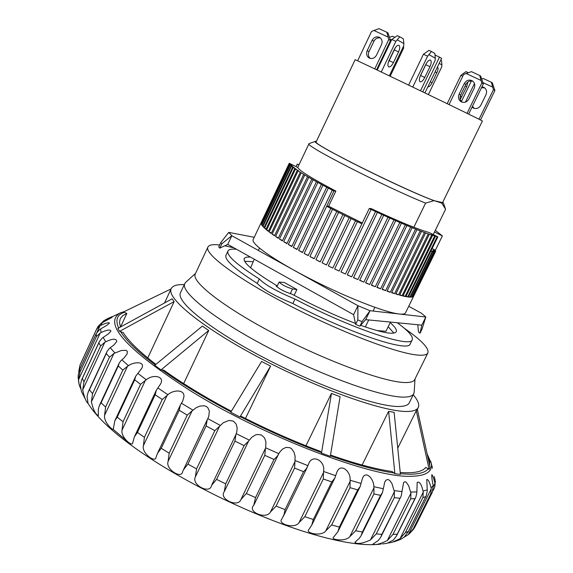 <?xml version="1.0" encoding="UTF-8"?>
<svg xmlns="http://www.w3.org/2000/svg" width="573" height="573" viewBox="0 0 573 573"><rect width="100%" height="100%" fill="white"/><g stroke="black" fill="none" stroke-linecap="round" stroke-linejoin="round"><path stroke-width="0.86" d="M381.066 544.056C314.727 553.21 123.037 461.107 88.041 403.356L87.046 396.48L88.192 391.989L89.431 389.805L92.54 393.63L91.386 401.881C93.306 410.003 95.634 414.573 98.37 415.575L98.298 409.344L99.315 405.727L101.106 402.776L105.604 407.059L104.573 415.382C103.541 421.943 112.945 431.054 113.296 429.027L114.808 420.84L117.214 417.123L123.023 421.757L122.049 430.101C120.516 436.948 131.998 446.754 132.614 443.251L134.354 436.898L137.427 432.45L144.403 437.292L143.429 445.601C141.223 452.806 155.097 463.106 155.913 457.684L157.453 453.422L161.228 448.279L169.171 453.179L168.111 461.387C165.088 469.101 181.756 479.529 182.651 471.608L183.417 469.874L187.908 464.101L196.568 468.879L195.35 476.937L219.574 426.248L223.298 422.738L229.085 420.41L233.304 421.105L236.176 424.063L237.158 427.902L236.814 431.791L235.875 434.692L211.544 485.417L216.601 479.357L225.69 483.856L224.251 491.706L248.646 440.995L251.898 437.185L255.3 435.057L257.277 434.484L261.446 434.986L264.561 437.887L265.915 441.797L265.686 447.814L240.947 499.52L246.34 493.518L255.544 497.586L274.009 459.446L277.225 456.287L279.825 452.011L282.432 449.203L285.863 447.42L289.866 447.685L291.664 448.831L294.099 452.369L295.124 456.437L294.952 461.645L270.435 512.069L276.086 506.109L285.089 509.598L303.575 471.679L306.491 468.571L308.482 464.359C311.791 453.365 325.614 460.585 323.566 471.486L323.494 472.603L299.013 522.64L304.836 516.696L313.338 519.503L331.774 481.914L334.868 478.011L336.824 472.338C340.183 462.633 350.977 470.934 350.089 480.274L350.103 481.406L325.729 530.935L331.638 524.983L339.366 527.031L357.695 489.865L360.188 486.506L362.508 478.204C365.739 470.039 373.854 478.763 373.861 486.699L373.954 487.831L349.766 536.729L355.668 530.748L362.401 532.002L380.565 495.344L382.485 492.579L384.812 481.836L386.073 480.102L387.778 479.465L389.64 480.317L391.961 483.548L394.389 491.756L370.459 539.931L376.268 533.907L381.833 534.358L401.172 496.125L403.621 482.466L404.81 481.714L406.2 482.194L408.678 485.797L410.927 493.16L410.726 498.804L414.938 498.668L415.84 497.163L416.815 493.009L417.201 482.394C419.429 481.205 421.377 484.106 423.053 491.075L423.261 492.135L400.011 538.706L405.405 532.568L422.91 497.522L425.782 496.655L426.255 495.803L427.279 490.968L426.763 479.501C428.146 479.186 429.578 481.95 431.061 487.802L431.268 488.826L408.406 534.559L415.139 526.623L413.52 529.266L409.115 533.964M408.406 534.559L404.302 537.087M394.031 541.814L400.42 539.472L404.194 537.173L408.37 531.5L405.405 532.568M400.011 538.706L392.032 542.345L388.444 542.989M382.377 543.942L386.933 543.369L393.357 540.053L396.452 536.027L397.239 534.151L392.942 534.48L410.726 498.804M416.299 410.82L429.12 469.33L430.115 467.597L417.366 409.444M429.12 469.33L425.775 467.403C422.394 471.794 413.878 473.484 400.226 472.46M111.778 316.776L107.43 318.731M103.247 322.212L104.014 320.565L112.129 317.327L101.256 323.229L97.997 326.517M97.095 332.032L100.01 325.736L100.92 325.278C105.919 323.022 108.755 322.284 109.443 323.057L107.258 325.041L99.58 329.59L96.185 333.629L96.371 336.63L80.055 371.856L78.508 379.82L100.189 333.006L101.135 332.526C107.094 329.783 110.36 329.325 110.933 331.151L108.39 333.887L102.238 338.027L99.337 341.623L98.843 342.876L100.64 345.963L84.016 381.811L82.684 389.934L104.78 342.31L105.747 341.795C112.745 338.457 116.426 338.371 116.792 341.522L113.934 344.953L109.379 348.413L106.986 351.528L106.277 353.548L109.486 357.194L92.54 393.63M99.337 341.623L81.581 379.935L80.32 385.3L81.502 391.631L85.413 399.259M91.386 401.881L113.898 353.491L121.419 350.475L126.117 350.354L127.371 351.414L127.084 354.021L123.969 358.039L121.046 360.546L119.163 363.153L118.267 365.968L122.858 370.094L105.604 407.059M104.573 415.382L127.5 366.297L128.452 365.689C134.34 361.456 145.506 361.384 141.71 368.375L135.708 376.203L134.676 379.827L140.571 384.325L123.023 421.757M422.91 497.522L423.261 492.135M143.429 445.601L167.094 395.434L167.961 394.711C172.76 389.891 184.9 388.974 183.897 396.86L182.723 401.064L180.359 405.047L157.453 453.422M168.111 461.387L192.091 410.884L196.174 407.704L200.041 406.064L204.275 405.784L206.259 406.443L207.82 407.668L209.36 411.085L208.737 416.621L183.417 469.874M431.268 488.826L430.724 493.94L432.25 492.408L433.224 485.675C432.092 480.525 431.627 476.865 431.813 474.709C432.529 475.024 433.517 477.61 434.764 482.466L434.964 483.44L433.381 486.599M435.344 481.879L434.341 476.528M435.322 481.134L434.8 486.771L432.944 490.789M219.574 426.248L214.818 430.667L196.568 468.879M248.646 440.995L244.084 445.622L225.69 483.856M255.544 497.586L253.76 505.293C246.863 511.918 266.28 519.854 270.435 512.069M285.089 509.598L284.029 514.647L281.787 519.109C277.174 523.93 294.844 529.309 299.013 522.64M313.338 519.503L311.719 525.183L308.618 529.839C305.638 533.177 321.41 536.758 325.729 530.935M339.366 527.031L337.884 531.73L333.235 537.581C331.43 539.673 345.34 541.893 349.766 536.729M362.401 532.002L361.105 535.719L359.207 538.441L354.837 542.352C357.344 544.407 362.551 543.605 370.459 539.931M381.833 534.358L380.766 537.145L378.28 540.518L372.837 544.221C375.315 545.252 380.143 544.028 387.312 540.561L392.942 534.48M413.248 394.768C417.939 400.283 419.615 404.531 418.261 407.503C417.108 409.831 413.907 411.142 408.642 411.421C386.754 412.918 322.291 390.557 263.265 359.787C204.117 329.06 165.819 298.239 171.234 288.62C172.717 285.705 177.078 284.358 184.313 284.595M172.129 298.862L174.085 301.642M147.755 357.939L174.12 301.656M202.362 326.13L208.722 330.499M183.654 383.581L208.744 330.506M261.596 361.477L270.599 366.09L239.922 417.022L240.968 416.206C267.863 429.893 294.314 441.604 320.336 451.345L321.238 452.527C294.694 442.592 267.698 430.645 240.259 416.678M245.466 418.491L270.614 366.09M305.953 445.787L331.445 393.393M321.474 453.114L331.473 393.393L340.097 396.709L330.313 456.33L321.474 453.114L321.238 452.527M362.136 465.025L388.573 411.342M388.623 411.364L394.095 412.352M184.821 283.506L180.502 292.724C175.503 301.67 210.971 330.141 265.449 358.483C319.827 386.854 379.455 407.661 400.083 406.465C405.118 406.243 408.184 405.025 409.265 402.826L413.778 393.694C412.732 395.821 409.709 396.953 404.703 397.103C384.218 397.963 324.655 376.912 270.198 348.577C215.634 320.278 179.979 292.115 184.821 283.506L185.939 282.088M240.947 499.52C238.139 508.065 218.621 498.947 224.251 491.706M211.544 485.417C210.105 494.714 191.181 484.801 195.35 476.937M88.034 403.356C86.072 401.838 84.288 397.368 82.684 389.934M81.581 379.935L82.319 378.538L84.016 381.811M80.549 388.48L79.146 384.583L78.508 379.82M78.078 376.038L79.439 369.814L79.74 369.198L80.055 371.856M79.976 365.266L80.836 363.203L79.891 365.51L78.73 371.641M122.049 430.101L145.363 380.415L146.287 379.756C152.704 374.097 165.339 376.017 160.411 384.211L156.286 390.306L134.354 436.898M434.914 486.291L434.964 483.44M104.014 320.565L101.392 323.151M100.01 325.736L96.529 329.353L80.528 363.941M100.189 333.006L96.371 336.63M104.78 342.31L100.64 345.963M113.898 353.491L109.486 357.194M127.5 366.297L122.858 370.094M145.363 380.415L140.571 384.325M137.427 432.45L155.176 394.754L156.286 390.306M167.094 395.434L162.231 399.496L144.403 437.292M161.228 448.279L179.22 410.289L180.359 405.047M192.091 410.884L187.235 415.11L169.171 453.179M187.908 464.101L206.108 425.918L207.218 419.93M216.601 479.357L234.951 441.11L235.875 434.692M246.34 493.518L264.79 455.342L265.406 448.867M276.086 506.109L294.572 468.105L294.952 461.645M304.836 516.696L323.294 478.992L323.494 472.603M331.638 524.983L350.01 487.673L350.103 481.406M355.668 530.748L373.89 493.926L373.954 487.831M376.268 533.907L394.288 497.636L394.389 491.756M388.623 411.357L394.89 473.692L400.42 474.372L394.117 412.345M394.89 473.692L392.104 471.529C375.666 469.151 355.138 463.65 330.521 455.041M261.603 361.463L230.74 412.259L239.922 417.022M202.355 326.116L154.739 365.316L161.013 369.914L163.899 370.244C182.723 383.688 205.213 397.347 231.37 411.221M172.115 298.834L117.909 328.401L119.564 331.373L123.209 332.555C128.596 341.2 139.497 351.801 155.906 364.356M171.098 288.907L123.51 311.97L126.826 313.481L120.559 326.954M120.437 327.018L119.499 322.441L120.237 318.667L122.708 315.63L126.826 313.481M397.755 448.143L416.234 410.812M418.261 407.503L417.302 409.43M174.07 301.62L119.564 331.373M208.715 330.478L161.013 369.914M417.337 409.451L416.27 410.827M250.294 256.991L246.182 257.191L244.191 258.509C242.981 262.756 253.81 271.767 276.68 285.54L276.329 286.278M253.08 261.711L244.621 261.267M397.29 322.749C408.399 330.929 413.391 336.595 412.259 339.739C410.855 348.47 350.676 328.243 294.98 299.07C276.881 291.514 264.991 284.81 259.311 278.958C236.842 264.74 226.385 255.436 227.939 251.031C228.777 249.391 231.635 248.804 236.499 249.284M276.68 285.54L276.157 285.741C278.593 288.656 283.943 291.499 292.194 294.271C313.796 305.803 334.868 315.508 355.418 323.38M360.639 325.314C382.22 332.906 394.095 335.033 396.28 331.703C397.053 329.89 395.019 326.868 390.184 322.649M259.311 278.958L257.213 283.377C262.864 289.286 274.739 296.005 292.839 303.532L294.98 299.07M292.839 303.532C348.499 332.734 408.728 352.803 410.204 343.915L412.259 339.739M227.939 251.031L225.955 255.243C224.365 259.734 234.78 269.109 257.213 283.377M393.852 333.085L388.193 326.717M404.187 328.164C421.384 340.118 429.284 348.355 427.873 352.889L414.709 379.577C413.742 381.532 410.841 382.52 406.006 382.549C386.395 382.871 329.475 362.365 277.396 335.355C225.21 308.367 190.845 281.823 195.278 273.973L207.92 247.035C209.052 244.864 212.963 244.177 219.652 244.972M427.873 352.889C427.021 354.623 424.221 355.389 419.486 355.188C400.283 354.594 343.535 333.379 291.227 306.483C238.826 279.603 203.924 253.946 207.92 247.035M445.5 209.052L441.711 203.071L437.901 201.861C415.826 195.536 309.972 143.214 316.196 141.81L355.131 59.742C350.726 57.2 457.992 108.691 478.362 118.905L482.402 120.989L442.557 202.62L434.04 200.636L425.581 203.129L413.842 227.259M472.066 107.101L473.463 108.089C476.557 109.178 479.028 108.211 480.869 105.181L485.961 94.717C487.15 91.744 486.57 89.345 484.228 87.526L481.972 86.745M461.437 101.915C464.588 103.018 467.102 102.023 468.979 98.928L474.186 88.221C475.389 85.184 474.802 82.727 472.424 80.872C469.108 79.296 466.386 80.191 464.266 83.558L459.088 94.237C457.863 97.374 458.507 99.86 461.029 101.693L461.437 101.915M430.509 60.122L430.402 60.072C428.991 59.857 427.465 61.304 425.832 64.42L420.596 75.292C419.114 78.745 418.963 80.929 420.152 81.832C421.578 82.046 423.11 80.592 424.758 77.47L429.951 66.669C431.405 63.331 431.591 61.146 430.509 60.122M398.966 45.367L398.851 45.317C397.397 45.074 395.857 46.499 394.238 49.579L389.088 60.366C387.627 63.796 387.527 65.974 388.773 66.898C390.249 67.141 391.796 65.716 393.422 62.622L398.543 51.914C399.968 48.598 400.104 46.413 398.966 45.367M369.377 58.102C372.357 59.134 374.742 58.138 376.533 55.108L381.503 44.665C382.671 41.65 382.098 39.258 379.777 37.503C376.662 36.092 374.112 37.016 372.135 40.26L367.186 50.682C366.004 53.776 366.62 56.19 369.048 57.93L369.377 58.102M224.795 245.774L233.927 247.844M254.262 259.204L250.609 267.813M390.464 322.076L385.958 331.294L376.812 330.542M414.193 391.939L413.778 393.694M294.128 295.31L296.893 289.537L284.394 282.532L279.115 282.045L276.838 286.808M290.26 293.72L292.531 288.971L296.893 289.537M292.531 288.971C286.027 286.973 281.558 284.666 279.115 282.045M425.581 203.129C385.135 186.862 303.583 145.155 308.983 143.723L309.227 143.558M309.234 143.544L309.914 143.314M374.864 307.343L373.059 311.053M368.733 319.949L365.316 326.954M441.711 203.071L443.359 202.871L445.579 209.288L433.231 234.558M439.169 63.381L441.898 64.914L441.711 66.926L428.368 94.588M427.866 86.831C429.17 87.01 430.581 85.656 432.106 82.77L437.614 71.081L438.116 68.531L437.55 66.74M482.953 82.591L492.665 87.132L493.446 89.646L479.014 119.234M465.455 102.101L474.487 83.508M480.525 119.986L494.922 90.484L492.293 82.799L491.405 82.283L492.665 87.132M481.463 87.784L484.679 87.855M474.129 108.347L472.489 106.227M449.031 104.58L463.6 74.504L466.114 73.494L481.019 80.449L481.814 83.021L467.059 113.347M468.65 114.12L483.354 83.894L480.668 76.044L479.744 75.507L481.019 80.449M462.132 102.187C460.012 100.289 459.532 97.919 460.685 95.075L465.849 84.432C467.539 81.545 469.889 80.478 472.897 81.223M412.746 87.075L427.594 56.183L431.455 51.513L428.969 50.352L423.44 54.242L408.628 85.091M426.47 63.223L419.988 76.761M429.163 54.75L435.308 58.231L435.115 60.409L420.489 90.792M381.26 71.99L395.871 41.371L399.796 36.794L397.361 35.662L391.796 39.473L377.213 70.064M395.406 47.58L388.2 62.751M397.454 39.967L403.872 43.569L403.729 45.754L389.339 75.851M376.568 69.756L390.514 40.504L387.95 32.89L386.882 32.296L388.752 39.53L374.756 68.896M370.222 58.41C368.317 56.584 367.909 54.32 368.998 51.62L373.933 41.235C375.473 38.506 377.628 37.417 380.4 37.961M357.616 60.824L371.54 31.486L373.925 30.476L388.014 37.052M390.177 76.245L403.757 47.846L403.356 46.52M382.463 59.048L387.656 48.161M390.141 39.251L391.581 39.924M389.447 44.393L388.487 44.766M380.422 61.676L380.744 62.65M468.342 72.721L465.999 71.611L460.928 75.307L447.184 103.684M471.407 80.943L461.415 101.521M460.255 99.344L466.694 86.759L467.933 81.989M441.898 64.914L441.497 60.509L440.752 60.086M493.446 89.646L494.922 90.484M491.405 82.283L483.275 78.494L481.735 79.024M481.814 83.021L483.354 83.894M479.744 75.507L471.457 71.646L466.114 73.494M427.594 56.183L423.44 54.242M435.308 58.231L434.864 53.468L431.455 51.513M395.871 41.371L391.796 39.473M403.872 43.569L403.356 38.821L399.796 36.794M373.925 30.476L379.054 28.65L386.882 32.296M388.752 39.53L390.514 40.504M389.511 37.295L392.526 36.235L394.725 37.259M402.941 47.394L403.757 47.846M462.791 76.173L460.928 75.307M422.752 91.888L439.498 57.121L441.604 58.324L424.922 92.933M435.007 55.029L439.498 57.121M443.359 202.871L442.814 202.09M316.454 141.273L315.501 141.338C307.422 141.588 403.392 189.72 434.04 200.636M408.721 306.283L421.42 313.216L425.825 316.998L370.015 310.709L357.939 305.71L231.821 235.711L228.756 232.387L254.226 237.294M421.814 325.149L425.825 316.998L422.015 329.196L420.016 333.25L421.814 325.149L365.667 319.648L359.908 326.137L362.086 321.654L357.81 319.899L357.939 305.71L353.584 314.684L227.732 244.385L219.781 248.145L221.815 243.819L220.755 242.615L228.756 232.387M227.732 244.385L231.821 235.711L221.815 243.819M365.667 319.648L370.015 310.709L362.086 321.654M417.781 324.755L418.476 331.867L420.016 333.25M220.755 242.615L218.728 246.927L219.781 248.145M357.81 319.899L355.625 324.382L353.584 314.684M355.625 324.382L359.908 326.137M428.998 232.466L437.836 236.842L437.199 236.685L407.732 296.921L405.92 296.628L435.466 236.219L434.678 235.99L405.111 296.47L402.977 296.012L432.622 235.36L431.698 235.059L402.031 295.783L399.596 295.145L429.327 234.264L428.282 233.899L398.529 294.844L395.793 294.042L425.61 232.939L424.443 232.509L394.604 293.677L391.588 292.71L421.484 231.392L420.21 230.898L390.292 292.28L387.019 291.148L416.979 229.63L415.59 229.078L385.608 290.654L382.091 289.372L412.116 227.667L410.633 227.058L380.594 288.813L376.862 287.388L406.93 225.511L405.355 224.845L375.272 286.772L371.347 285.211L401.458 223.184L399.804 222.467L369.685 284.537L365.588 282.854L395.728 220.684L394.009 219.925L363.862 282.131L359.629 280.333L389.783 218.048L388.007 217.246L357.853 279.567L353.505 277.661L383.666 215.276L381.854 214.445L351.693 276.852L347.274 274.861L377.428 212.404L375.58 211.544L345.433 274.023L340.964 271.953L371.103 209.446L369.241 208.565L339.109 271.086L334.625 268.959L357.394 221.658L361.892 223.807L369.241 208.558L370.917 208.493C398.443 221.357 417.803 229.343 428.998 232.466M413.727 296.055L405.491 312.879C404.925 314.018 402.826 314.391 399.195 313.997C385.307 312.564 346.371 297.358 310.795 279.144C275.147 260.944 250.716 243.847 253.151 239.564L261.231 222.517M355.532 220.77L332.77 268.071L328.308 265.901L351.048 218.6L357.394 221.665M349.201 217.697L326.467 264.998L322.055 262.792L344.76 215.505L351.048 218.6M342.933 214.596L320.243 261.882L315.909 259.669L338.571 212.404L344.76 215.505M336.781 211.494L314.14 258.752L309.921 256.546L332.526 209.317L338.571 212.404M330.793 208.422L308.202 255.63L304.127 253.445L333.944 191.06L332.268 190.186L302.472 252.543L298.569 250.387L328.3 188.102L326.703 187.249L296.993 249.506L293.283 247.4L322.928 185.229L321.41 184.406L291.793 246.54L288.312 244.492L317.857 182.465L316.432 181.677L286.923 243.668L283.685 241.699L313.123 179.829L311.805 179.077L282.396 240.911L279.431 239.034L308.754 177.329L307.551 176.627L278.256 238.282L275.57 236.513L304.779 174.994L303.697 174.342L274.524 235.804L272.132 234.149L301.226 172.824L300.266 172.229L271.215 233.483L269.138 231.958L298.11 170.847L297.28 170.31L268.35 231.349L266.603 229.952L295.446 169.071L294.751 168.584L265.944 229.401L264.533 228.147L293.247 167.495L292.696 167.08L264.017 227.66L262.935 226.55L291.521 166.141L291.113 165.783L262.556 226.12L261.818 225.168L290.282 165.003L290.01 164.709L261.582 224.802L261.188 224.007L289.394 163.871L261.03 223.069L289.258 163.255L297.838 167.524C299.199 170.575 311.87 178.439 335.857 191.11L328.623 206.223L326.682 206.273L332.526 209.317M289.265 163.262L261.138 222.668M298.941 164.931L297.258 164.1L296.055 166.636L297.244 164.093L298.991 164.809M289.243 163.412L291.442 164.652L289.394 163.871M289.523 164.093L291.893 165.418L290.01 164.709M290.282 165.003L292.832 166.414L291.113 165.783M291.521 166.141L294.257 167.631L292.696 167.08M293.247 167.495L296.155 169.071L294.751 168.584M295.446 169.071L298.526 170.718L297.28 170.31M298.11 170.847L300.266 172.229M301.226 172.824L303.697 174.342M304.779 174.994L307.551 176.627M308.754 177.329L311.805 179.077M313.123 179.829L316.432 181.677M317.857 182.465L321.41 184.406M322.928 185.229L326.703 187.249M332.276 190.193L328.3 188.102M430.846 251.167L434.083 251.934L432.343 250.859L434.835 251.855L433.181 250.637L435.587 251.411L433.532 250.186L435.666 251.003L433.41 249.506L435.358 250.236L432.092 248.61M434.477 232.015L442.385 235.926L435.201 250.594M435.358 250.236L442.37 235.918M435.301 230.325L442.385 235.926M335.857 191.11L333.952 191.06L326.682 206.273M328.623 206.223L362.272 223.012M371.103 209.446L375.58 211.544M377.428 212.404L381.854 214.445M383.666 215.276L388.007 217.246M389.783 218.048L394.009 219.925M395.728 220.684L399.804 222.467M401.458 223.184L405.355 224.845M406.93 225.511L410.633 227.058M412.116 227.667L415.59 229.078M416.979 229.63L420.21 230.898M421.484 231.392L424.443 232.509M425.61 232.939L428.282 233.899M429.327 234.264L431.698 235.059M432.622 235.36L431.49 234.629L434.678 235.99M435.466 236.219L434.184 235.41L437.199 236.685M437.851 236.842L408.413 297.007L409.896 297.129L408.649 296.528M435.666 251.003L435.494 251.361M413.706 296.098L435.587 251.411M435.487 251.54L413.083 296.707L435.079 251.783M434.835 251.855L412.818 296.828L412.001 297.043L434.083 251.934M433.704 251.934L411.593 297.101L410.44 297.151L432.615 251.841M432.092 251.769L409.896 297.129M261.818 224.308L261.188 224.007M262.792 225.626L261.818 225.168M264.246 227.173L262.935 226.55M266.173 228.928L264.533 228.147M268.565 230.89L266.603 229.952M271.423 233.046L269.138 231.958M274.725 235.381L272.132 234.149M278.442 237.881L275.57 236.513M282.575 240.538L279.431 239.034M287.08 243.324L283.685 241.699M291.944 246.232L288.312 244.492M297.122 249.234L293.283 247.4M302.58 252.313L298.569 250.387M308.288 255.443L304.127 253.445M314.212 258.609L309.921 256.546M320.293 261.782L315.909 259.669M326.495 264.941L322.055 262.792M332.777 268.064L328.308 265.901M339.109 271.086L334.632 268.945M345.433 274.023L340.992 271.889M351.693 276.852L347.324 274.754M357.853 279.567L353.584 277.511M363.862 282.131L359.722 280.133M369.685 284.537L365.703 282.618M375.272 286.772L371.476 284.939M380.594 288.813L377.013 287.08M385.608 290.654L382.263 289.028M390.292 292.28L387.198 290.776M394.604 293.677L391.789 292.309M398.529 294.844L396 293.62M402.031 295.783L399.811 294.701M405.111 296.47L403.206 295.546M407.732 296.921L406.157 296.155M411.593 297.101L410.683 296.656M412.818 296.828L412.245 296.549M428.31 468.707C425.589 472.317 419.429 474.165 409.831 474.251L400.355 473.749M430.724 461.358L431.161 463.02C432.937 471.543 426.262 475.97 411.142 476.299C373.324 478.19 264.139 436.776 189.885 390.442C126.647 349.573 103.283 323.817 119.8 313.173L121.369 312.471M427.429 455.334L429.621 460.979L429.707 465.734M181.476 403.256L192.879 410.096M207.877 418.662L220.276 425.402M236.269 433.682L249.248 440.093M265.686 447.814L278.8 453.658M295.124 460.549L307.916 465.641M323.566 471.486L335.613 475.662M350.089 480.274L361.011 483.426M373.861 486.699L383.351 488.755M394.245 490.638L402.06 491.577M416.729 491.921L410.741 492.071M423.053 491.075L427.143 489.894M431.061 487.802L433.224 485.675M434.764 482.466L435.065 479.501M413.52 528.349L430.724 493.94M253.839 505.142L278.292 454.661M127.493 441.468L113.082 429.292M207.075 420.245L183.604 469.502M410.927 493.16L387.312 540.561M414.938 498.668L397.239 534.151M107.874 318.516L104.873 320.128M102.173 322.728L100.92 325.278M100.511 329.052L101.135 332.526M103.147 337.44L105.747 341.795M110.267 347.775L114.865 352.932M121.884 359.851L128.452 365.689M137.871 373.381L146.287 379.756M157.904 388L167.961 394.711M425.782 496.655L408.37 531.5M432.25 492.408L415.139 526.623M394.224 473.004C377.242 470.562 355.962 464.846 330.392 455.85M230.983 411.865C204.146 397.641 181.089 383.645 161.83 369.872M155.154 364.972C137.692 351.736 126.167 340.598 120.574 331.559M118.64 328C115.116 319.999 117.05 314.742 124.427 312.249M394.288 497.636L399.789 498.266M373.89 493.926L380.565 495.344M350.01 487.673L357.695 489.865M323.294 478.992L331.774 481.914M294.572 468.105L303.575 471.679M264.79 455.342L274.009 459.446M234.951 441.11L244.084 445.622M206.108 425.918L214.818 430.667M179.22 410.289L187.235 415.11M155.176 394.754L162.231 399.496M98.284 326.073L96.529 329.353M79.74 369.198L95.956 334.166M82.319 378.538L98.843 342.876M89.431 389.805L106.277 353.548M101.106 402.776L118.267 365.968M117.214 417.123L134.676 379.827M435.072 71.876L436.934 72.75M432.106 82.77L430.251 81.889M460.685 95.075L459.088 94.237M464.266 83.558L465.849 84.432M425.839 64.742L429.951 66.669M424.758 77.47L420.654 75.529M394.503 50.023L398.543 51.914M393.422 62.622L389.396 60.717M373.933 41.235L372.135 40.26M368.998 51.62L367.186 50.682M387.47 48.519L386.854 48.189M382.621 58.675L382.005 58.36M465.09 86L466.694 86.759M461.795 96.851L460.284 96.135M432.5 468.248L431.161 463.02L427.093 453.816M415.84 497.163L396.452 536.027M434.298 488.081L432.937 490.81M278.299 454.64L253.825 505.164M307.214 467.396L283.399 516.244M334.782 478.176L311.812 524.997M360.08 486.713L337.984 531.508M382.37 492.801L361.219 535.483M401.172 496.125L380.766 537.145M171.234 288.62L164.523 302.974M78.809 383.043L78.093 376.755M182.715 401.064L182.543 401.437M124.542 311.468L119.8 313.173L103.849 320.665M426.255 495.803L407.904 532.532M432.357 492.207L415.024 526.859M96.185 333.629L79.439 369.814M80.836 363.203L96.808 328.68M106.993 351.528L88.192 391.989M119.163 363.153L99.315 405.727M135.708 376.203L114.808 420.84M195.565 273.364L185.645 282.353M415.002 378.968L414.164 392.333M473.606 108.154L473.062 107.874M461.58 101.98L461.029 101.693M369.492 58.152L369.048 57.93M308.983 143.723L297.731 167.474M259.505 248.145L258.402 250.465M315.501 141.338L309.098 143.601"/></g></svg>
